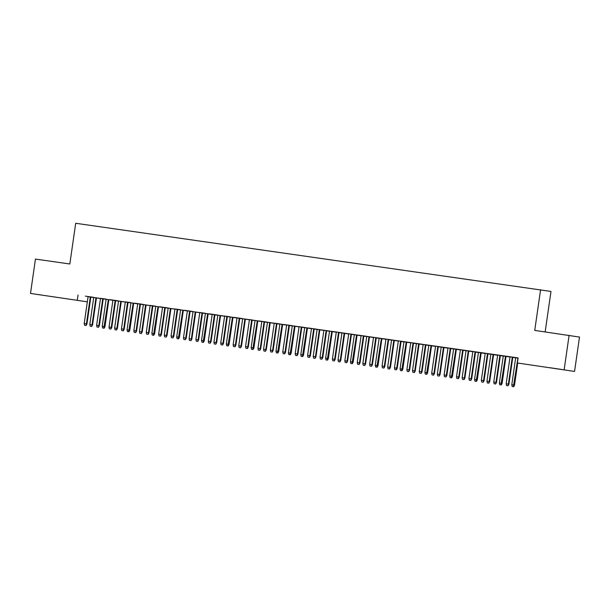 <?xml version="1.0" encoding="UTF-8"?>
<svg xmlns="http://www.w3.org/2000/svg" width="610" height="610" viewBox="0 0 610 610"><rect width="100%" height="100%" fill="white"/><g stroke="black" fill="none" stroke-linecap="round" stroke-linejoin="round"><path stroke-width="0.91" d="M50.76 296.414L62.868 298.214L50.76 296.414M549.915 367.716L562.031 369.515L549.915 367.716M90.814 297.131L93.704 297.543M96.449 297.932L100.482 298.511M103.22 298.9L106.117 299.312M108.862 299.708L112.888 300.28M115.633 300.677L118.531 301.088M121.268 301.477L125.302 302.057M128.039 302.446L130.936 302.857M133.681 303.254L137.715 303.826M140.452 304.222L143.35 304.634M146.087 305.023L150.121 305.602M152.866 305.991L155.763 306.403M158.501 306.799L162.534 307.371M165.272 307.768L168.169 308.18M170.914 308.568L174.94 309.148M177.685 309.537L180.583 309.949M183.32 310.345L187.354 310.917M190.099 311.313L192.989 311.725M195.734 312.114L199.767 312.694M202.505 313.082L205.402 313.494M208.147 313.891L212.173 314.463M214.918 314.859L217.816 315.271M220.553 315.66L224.587 316.239M227.324 316.628L230.222 317.04M232.967 317.436L237 318.008M239.738 318.405L242.635 318.816M245.373 319.205L249.406 319.785M252.151 320.174L255.049 320.585M257.786 320.982L261.82 321.554M264.557 321.95L267.454 322.362M270.2 322.751L274.225 323.33M276.971 323.719L279.868 324.131M282.605 324.528L286.639 325.099M289.384 325.496L292.274 325.908M295.019 326.297L299.052 326.876M301.79 327.265L304.687 327.677M307.432 328.073L311.458 328.645M314.203 329.042L317.101 329.453M319.838 329.842L323.872 330.422M326.609 330.811L329.507 331.222M332.252 331.619L336.285 332.191M339.023 332.587L341.92 332.999M344.658 333.388L348.691 333.967M351.436 334.356L354.334 334.768M357.071 335.164L361.105 335.736M363.842 336.133L366.74 336.545M369.485 336.933L373.511 337.513M376.256 337.902L379.153 338.314M381.89 338.71L385.924 339.282M388.669 339.678L391.559 340.09M394.304 340.479L398.338 341.059M401.075 341.447L403.972 341.859M406.717 342.256L410.743 342.828M413.488 343.224L416.386 343.636M419.123 344.025L423.157 344.604M425.894 344.993L428.792 345.405M431.537 345.801L435.57 346.373M438.308 346.77L441.205 347.181M443.943 347.57L447.976 348.15M450.721 348.539L453.611 348.95M456.356 349.347L460.39 349.919M463.127 350.315L466.025 350.727M468.77 351.116L472.796 351.695M475.541 352.084L478.438 352.496M481.176 352.893L485.209 353.464M487.954 353.861L490.844 354.273M493.589 354.662L497.623 355.241M500.36 355.63L503.258 356.042M506.003 356.438L510.029 357.01M512.774 357.407L515.671 357.818M87.337 301.828L30.5 293.44L87.337 301.82M545.157 331.893L550.99 291.443L75.693 223.275L69.83 263.993L35.449 259.082L30.5 293.44M540.597 289.689L534.734 330.406L579.5 337.071L574.551 371.421L517.371 362.988L574.551 371.421M108.862 299.655L106.125 299.266M100.513 298.298L96.616 325.305L99.361 325.709L103.25 298.694L105.957 299.098L100.505 298.32M133.689 303.2L130.944 302.812M125.332 301.843L121.443 328.851L124.181 329.255L128.07 302.24L130.776 302.644L125.332 301.866M158.508 306.746L155.763 306.357M150.151 305.389L146.263 332.397L149 332.801L152.897 305.785L155.596 306.19L150.151 305.412M183.328 310.292L180.59 309.903M174.971 308.935L171.082 335.942L173.82 336.346L177.716 309.331L180.415 309.735L174.971 308.957M208.147 313.837L205.41 313.448M199.798 312.48L195.901 339.488L198.646 339.892L202.535 312.877L205.242 313.281L199.79 312.503M232.974 317.383L230.229 316.994M224.617 316.026L220.728 343.034L223.466 343.438L227.355 316.422L230.061 316.826L224.617 316.049M257.794 320.929L255.049 320.54M252.174 319.983L249.437 319.594M282.613 324.474L279.876 324.085M274.256 323.117L270.367 350.125L273.105 350.529L277.001 323.513L279.7 323.918L274.256 323.14M307.432 328.02L304.695 327.631M299.083 326.663L295.187 353.67L297.932 354.075L301.82 327.059L304.527 327.463L299.075 326.685M332.259 331.565L329.514 331.177M323.902 330.208L320.014 357.216L322.751 357.62L326.64 330.605L329.347 331.009L323.902 330.231M357.079 335.111L354.334 334.722M348.722 333.754L344.833 360.762L347.57 361.166L351.467 334.15L354.166 334.554L348.722 333.777M381.898 338.657L379.161 338.268M373.541 337.299L369.652 364.307L372.39 364.711L376.286 337.696L378.985 338.1L373.541 337.322M406.717 342.202L403.98 341.813M398.368 340.845L394.472 367.853L397.217 368.257L401.105 341.242L403.812 341.646L398.361 340.868M431.545 345.748L428.799 345.359M423.188 344.391L419.299 371.398L422.036 371.803L425.925 344.787L428.632 345.191L423.188 344.414M456.364 349.294L453.619 348.905M448.007 347.936L444.118 374.944L446.855 375.348L450.752 348.333L453.451 348.737L448.007 347.959M481.183 352.839L478.446 352.45M472.826 351.482L468.938 378.49L471.675 378.894L475.571 351.878L478.27 352.283L472.826 351.505M506.003 356.385L503.265 355.996M497.653 355.028L493.757 382.035L496.502 382.439L500.391 355.424L503.097 355.828L497.646 355.05M517.371 362.988L518.103 357.902L88.069 296.727M512.796 357.208L507.352 356.415L510.059 356.819L506.17 383.804L508.404 384.125L512.293 357.125M512.156 386.496L513.681 386.725L512.156 386.496L511.79 384.75L515.679 357.75L512.972 357.361L518.073 358.093M487.977 353.663L482.533 352.87L485.24 353.274L481.351 380.259L483.585 380.579L487.474 353.579M488.579 383.126L487.337 382.95L488.862 383.179L489.197 381.524L489.708 381.608L493.597 354.593L496.304 354.997L488.153 353.815L490.852 354.219L486.963 381.204L489.197 381.524L493.093 354.524M460.42 349.713L456.524 376.713L459.269 377.117L463.158 350.102L465.865 350.506L460.413 349.728M463.752 379.58L462.517 379.405L464.035 379.633L464.378 377.979L464.881 378.063L468.777 351.047L471.477 351.452L463.333 350.27L466.032 350.674L462.144 377.659L464.378 377.979L468.266 350.979M433.321 375.089L432.078 374.914L433.596 375.135L433.939 373.488L434.442 373.572L438.338 346.556L441.038 346.96L432.894 345.779L435.593 346.183L431.705 373.167L433.939 373.488L437.827 346.488M438.933 376.034L437.69 375.859L439.215 376.088L439.558 374.433L440.062 374.517L443.958 347.502L446.657 347.906L438.506 346.724L441.213 347.128L437.324 374.113L439.558 374.433L443.447 347.433M408.494 371.543L407.251 371.368L408.776 371.589L409.119 369.942L409.623 370.026L413.519 343.011L416.218 343.415L408.075 342.233L410.774 342.637L406.885 369.622L409.119 369.942L413.008 342.942M414.114 372.489L412.871 372.313L414.396 372.542L414.739 370.888L415.242 370.971L419.131 343.956L421.838 344.36L413.687 343.178L416.394 343.582L412.505 370.567L414.739 370.888L418.628 343.887M383.675 367.998L382.432 367.822L383.957 368.043L384.3 366.396L384.803 366.48L388.7 339.465L391.399 339.869L383.248 338.687L385.955 339.091L382.066 366.076L384.3 366.396L388.189 339.396M389.294 368.943L388.051 368.768L389.577 368.997L389.912 367.342L390.423 367.426L394.312 340.41L397.018 340.815L388.867 339.633L391.567 340.037L387.678 367.022L389.912 367.342L393.808 340.342M358.855 364.452L357.612 364.277L359.137 364.498L359.473 362.851L359.984 362.935L363.873 335.919L366.579 336.323L358.428 335.142L361.128 335.546L357.239 362.531L359.473 362.851L363.369 335.851M364.467 365.398L363.232 365.222L364.75 365.451L365.093 363.796L365.596 363.88L369.492 336.865L372.191 337.269L364.048 336.087L366.747 336.491L362.858 363.476L365.093 363.796L368.981 336.796M334.036 360.906L332.793 360.731L334.31 360.952L334.654 359.305L335.157 359.389L339.053 332.374L341.752 332.778L333.609 331.596L336.308 332L332.419 358.985L334.654 359.305L338.542 332.305M344.665 333.342L339.221 332.541L341.928 332.946L338.039 359.93L340.273 360.251L344.162 333.251M309.209 357.361L307.966 357.185L309.491 357.407L309.834 355.76L310.337 355.844L314.234 328.828L316.933 329.232L308.79 328.05L311.489 328.454L307.6 355.439L309.834 355.76L313.723 328.76M314.829 358.306L313.586 358.131L315.111 358.36L315.454 356.705L315.957 356.789L319.846 329.774L322.553 330.178L314.402 328.996L317.108 329.4L313.22 356.385L315.454 356.705L319.343 329.705M284.39 353.815L283.147 353.64L284.672 353.861L285.015 352.214L285.518 352.298L289.414 325.282L292.114 325.687L283.963 324.505L286.669 324.909L282.781 351.894L285.015 352.214L288.904 325.214M288.766 354.585L290.291 354.814L288.766 354.585L288.393 352.839L291.138 353.243L295.026 326.228L297.733 326.632L292.281 325.854M259.57 350.27L258.327 350.094L259.852 350.315L260.188 348.668L260.699 348.752L264.587 321.737L267.294 322.141L259.143 320.959L261.842 321.363L257.954 348.348L260.188 348.668L264.084 321.668M265.182 351.215L263.947 351.04L265.464 351.268L265.808 349.614L266.311 349.698L270.207 322.682L272.906 323.087L264.763 321.905L267.462 322.309L263.573 349.294L265.808 349.614L269.696 322.614M234.751 346.724L233.508 346.549L235.025 346.77L235.368 345.123L235.872 345.207L239.768 318.191L242.467 318.595L234.324 317.413L237.023 317.818L233.134 344.802L235.368 345.123L239.257 318.123M240.363 347.669L239.12 347.494L240.645 347.723L240.988 346.068L241.491 346.152L245.388 319.137L248.087 319.541L239.936 318.359L242.643 318.763L238.754 345.748L240.988 346.068L244.877 319.068M209.924 343.178L208.681 343.003L210.206 343.224L210.549 341.577L211.052 341.661L214.949 314.646L217.648 315.05L209.504 313.868L212.204 314.272L208.315 341.257L210.549 341.577L214.438 314.577M215.543 344.124L214.301 343.948L215.826 344.177L216.169 342.523L216.672 342.606L220.561 315.591L223.268 315.995L215.117 314.813L217.823 315.217L213.935 342.202L216.169 342.523L220.058 315.522M185.104 339.633L183.862 339.457L185.387 339.678L185.73 338.031L186.233 338.115L190.129 311.1L192.829 311.504L184.677 310.322L187.384 310.726L183.496 337.711L185.73 338.031L189.618 311.031M190.724 340.578L189.481 340.403L191.006 340.632L191.342 338.977L191.853 339.061L195.741 312.046L198.448 312.45L190.297 311.268L192.996 311.672L189.108 338.657L191.342 338.977L195.238 311.977M160.285 336.087L159.042 335.912L160.567 336.133L160.903 334.486L161.414 334.57L165.302 307.554L168.009 307.958L159.858 306.777L162.557 307.181L158.669 334.166L160.903 334.486L164.799 307.486M165.897 337.033L164.662 336.857L166.179 337.086L166.522 335.431L167.026 335.515L170.922 308.5L173.621 308.904L165.478 307.722L168.177 308.126L164.288 335.111L166.522 335.431L170.411 308.431M135.466 332.541L134.223 332.366L135.74 332.587L136.083 330.94L136.587 331.024L140.483 304.009L143.182 304.413L135.039 303.231L137.738 303.635L133.849 330.62L136.083 330.94L139.972 303.94M141.078 333.487L139.835 333.312L141.36 333.54L141.703 331.886L142.206 331.97L146.103 304.954L148.802 305.358L140.651 304.176L143.358 304.581L139.469 331.565L141.703 331.886L145.592 304.886M110.639 328.996L109.396 328.82L110.921 329.042L111.264 327.395L111.767 327.478L115.664 300.463L118.363 300.867L110.219 299.685L112.919 300.089L109.03 327.074L111.264 327.395L115.153 300.394M116.258 329.941L115.016 329.766L116.54 329.995L116.884 328.34L117.387 328.424L121.276 301.409L123.982 301.813L115.831 300.631L118.538 301.035L114.65 328.02L116.884 328.34L120.772 301.34M85.819 325.45L84.576 325.275L86.102 325.496L86.445 323.849L86.948 323.933L90.844 296.917L93.543 297.322L85.392 296.14L88.099 296.544L84.21 323.529L86.445 323.849L90.333 296.849M91.439 326.396L90.196 326.22L91.721 326.449L92.057 324.794L92.567 324.878L96.456 297.863L99.163 298.267L91.012 297.085L93.711 297.489L89.822 324.474L92.057 324.794L95.953 297.794M569.107 335.317L564.159 369.675M78.019 295.034L77.287 300.128M507.779 385.726L506.536 385.55L508.061 385.772L508.404 384.125L508.908 384.208L512.804 357.193M508.061 385.772L508.908 384.208M506.17 383.804L506.536 385.55M511.79 384.75L514.527 385.154L517.715 363.049M513.399 386.671L517.913 358.07M514.527 385.154L513.681 386.725M495.373 383.957L494.13 383.774L495.648 384.003L495.991 382.356L499.887 355.348M495.648 384.003L496.502 382.439M493.757 382.035L494.13 383.774M482.96 382.18L481.717 382.005L483.242 382.226L483.585 380.579L484.088 380.663L487.985 353.647M483.242 382.226L484.088 380.663M481.351 380.259L481.717 382.005M499.75 384.727L501.267 384.948L499.75 384.727L499.376 382.981L502.114 383.385L506.01 356.37M500.985 384.902L505.499 356.293M499.376 382.981L503.265 355.973M502.114 383.385L501.267 384.948M487.337 382.95L486.963 381.204M489.708 381.608L488.862 383.179M470.546 380.411L469.311 380.228L470.828 380.457L471.172 378.81L475.06 351.802M470.828 380.457L471.675 378.894M468.938 378.49L469.311 380.228M458.14 378.635L456.898 378.459L458.423 378.68L458.758 377.033L462.654 350.033M458.423 378.68L459.269 377.117M456.524 376.713L456.898 378.459M474.923 381.181L476.448 381.402L474.923 381.181L474.557 379.435L477.295 379.839L481.191 352.824M476.166 381.357L480.68 352.748M474.557 379.435L478.446 352.427M477.295 379.839L476.448 381.402M462.517 379.405L462.144 377.659M464.881 378.063L464.035 379.633M445.727 376.866L444.484 376.683L446.009 376.911L446.352 375.264L450.241 348.257M446.009 376.911L446.855 375.348M444.118 374.944L444.484 376.683M450.104 377.636L451.629 377.857L450.104 377.636L449.73 375.89L452.475 376.294L456.364 349.278M451.347 377.811L455.861 349.202M449.73 375.89L453.626 348.882M452.475 376.294L451.629 377.857M433.596 375.135L434.442 373.572M431.705 373.167L432.078 374.914M437.69 375.859L437.324 374.113M440.062 374.517L439.215 376.088M420.908 373.32L419.665 373.137L421.19 373.366L421.533 371.719L425.422 344.711M421.19 373.366L422.036 371.803M419.299 371.398L419.665 373.137M408.776 371.589L409.623 370.026M406.885 369.622L407.251 371.368M396.088 369.774L394.845 369.591L396.363 369.82L396.706 368.173L400.602 341.165M396.363 369.82L397.217 368.257M394.472 367.853L394.845 369.591M383.957 368.043L384.803 366.48M382.066 366.076L382.432 367.822M371.261 366.229L370.026 366.046L371.543 366.274L371.887 364.627L375.775 337.62M371.543 366.274L372.39 364.711M369.652 364.307L370.026 366.046M359.137 364.498L359.984 362.935M357.239 362.531L357.612 364.277M346.442 362.683L345.199 362.5L346.724 362.729L347.067 361.082L350.956 334.074M346.724 362.729L347.57 361.166M344.833 360.762L345.199 362.5M334.31 360.952L335.157 359.389M332.419 358.985L332.793 360.731M321.623 359.137L320.38 358.954L321.905 359.183L322.248 357.536L326.137 330.529M321.905 359.183L322.751 357.62M320.014 357.216L320.38 358.954M309.491 357.407L310.337 355.844M307.6 355.439L307.966 357.185M296.803 355.592L295.56 355.409L297.078 355.638L297.421 353.991L301.317 326.983M297.078 355.638L297.932 354.075M295.187 353.67L295.56 355.409M284.672 353.861L285.518 352.298M282.781 351.894L283.147 353.64M271.976 352.046L270.741 351.863L272.258 352.092L272.601 350.445L276.49 323.437M272.258 352.092L273.105 350.529M270.367 350.125L270.741 351.863M259.852 350.315L260.699 348.752M257.954 348.348L258.327 350.094M247.157 348.501L245.914 348.318L247.439 348.546L247.782 346.899L245.548 346.579L249.437 319.571M251.671 319.892L247.782 346.899L248.285 346.983L252.182 319.968M247.439 348.546L248.285 346.983M245.548 346.579L245.914 348.318M235.025 346.77L235.872 345.207M233.134 344.802L233.508 346.549M222.337 344.955L221.094 344.772L222.619 345.001L222.963 343.354L226.851 316.346M222.619 345.001L223.466 343.438M220.728 343.034L221.094 344.772M210.206 343.224L211.052 341.661M208.315 341.257L208.681 343.003M197.518 341.409L196.275 341.226L197.792 341.455L198.136 339.808L202.032 312.8M197.792 341.455L198.646 339.892M195.901 339.488L196.275 341.226M185.387 339.678L186.233 338.115M183.496 337.711L183.862 339.457M172.691 337.864L171.456 337.681L172.973 337.909L173.316 336.262L177.205 309.255M172.973 337.909L173.82 336.346M171.082 335.942L171.456 337.681M425.284 374.09L426.802 374.311L425.284 374.09L424.911 372.344L427.648 372.748L431.545 345.733M426.527 374.265L431.041 345.656M424.911 372.344L428.807 345.336M427.648 372.748L426.802 374.311M412.871 372.313L412.505 370.567M415.242 370.971L414.396 372.542M400.465 370.544L401.982 370.766L400.465 370.544L400.091 368.798L402.829 369.202L406.725 342.187M401.7 370.72L406.214 342.111M400.091 368.798L403.98 341.791M402.829 369.202L401.982 370.766M388.051 368.768L387.678 367.022M390.423 367.426L389.577 368.997M375.638 366.999L377.163 367.22L375.638 366.999L375.272 365.253L378.009 365.657L381.906 338.642M376.881 367.174L381.395 338.565M375.272 365.253L379.161 338.245M378.009 365.657L377.163 367.22M363.232 365.222L362.858 363.476M365.596 363.88L364.75 365.451M350.819 363.453L352.344 363.674L350.819 363.453L350.445 361.707L353.19 362.111L357.079 335.096M352.062 363.629L356.575 335.02M350.445 361.707L354.341 334.699M353.19 362.111L352.344 363.674M339.648 361.852L338.405 361.677L339.93 361.905L340.273 360.251L340.776 360.335L344.673 333.319M338.405 361.677L338.039 359.93M340.776 360.335L339.93 361.905M325.999 359.908L327.517 360.129L325.999 359.908L325.626 358.161L328.363 358.566L332.259 331.55M327.242 360.083L331.756 331.474M325.626 358.161L329.522 331.154M328.363 358.566L327.517 360.129M313.586 358.131L313.22 356.385M315.957 356.789L315.111 358.36M301.18 356.362L302.697 356.583L301.18 356.362L300.806 354.616L303.544 355.02L307.44 328.005M302.415 356.537L306.929 327.928M300.806 354.616L304.695 327.608M303.544 355.02L302.697 356.583M290.009 354.761L294.523 326.159M288.393 352.839L292.289 325.839M291.138 353.243L290.291 354.814M276.353 352.816L277.878 353.037L276.353 352.816L275.987 351.07L278.724 351.474L282.621 324.459M277.596 352.992L282.11 324.383M275.987 351.07L279.876 324.062M278.724 351.474L277.878 353.037M263.947 351.04L263.573 349.294M266.311 349.698L265.464 351.268M251.533 349.271L253.058 349.492L251.533 349.271L251.16 347.525L253.905 347.929L257.794 320.913M252.776 349.446L257.29 320.837M251.16 347.525L255.056 320.517M253.905 347.929L253.058 349.492M239.12 347.494L238.754 345.748M241.491 346.152L240.645 347.723M226.714 345.725L228.231 345.946L226.714 345.725L226.34 343.979L229.085 344.383L232.974 317.368M227.957 345.9L232.471 317.291M226.34 343.979L230.237 316.971M229.085 344.383L228.231 345.946M214.301 343.948L213.935 342.202M216.672 342.606L215.826 344.177M201.895 342.179L203.412 342.401L201.895 342.179L201.521 340.433L204.258 340.837L208.155 313.822M203.13 342.355L207.644 313.746M201.521 340.433L205.41 313.426M204.258 340.837L203.412 342.401M189.481 340.403L189.108 338.657M191.853 339.061L191.006 340.632M177.068 338.634L178.593 338.855L177.068 338.634L176.702 336.888L179.439 337.292L183.335 310.276M178.311 338.809L182.825 310.2M176.702 336.888L180.59 309.88M179.439 337.292L178.593 338.855M160.567 336.133L161.414 334.57M158.669 334.166L159.042 335.912M164.662 336.857L164.288 335.111M167.026 335.515L166.179 337.086M147.872 334.318L146.629 334.135L148.154 334.364L148.497 332.717L152.386 305.709M148.154 334.364L149 332.801M146.263 332.397L146.629 334.135M152.248 335.088L153.773 335.309L152.248 335.088L151.875 333.342L154.62 333.746L158.508 306.731M153.491 335.264L158.005 306.655M151.875 333.342L155.771 306.334M154.62 333.746L153.773 335.309M135.74 332.587L136.587 331.024M133.849 330.62L134.223 332.366M139.835 333.312L139.469 331.565M142.206 331.97L141.36 333.54M123.052 330.772L121.809 330.589L123.334 330.818L123.677 329.171L127.566 302.163M123.334 330.818L124.181 329.255M121.443 328.851L121.809 330.589M127.429 331.543L128.946 331.764L127.429 331.543L127.055 329.796L129.8 330.201L133.689 303.185M128.672 331.718L133.186 303.109M127.055 329.796L130.952 302.789M129.8 330.201L128.946 331.764M110.921 329.042L111.767 327.478M109.03 327.074L109.396 328.82M115.016 329.766L114.65 328.02M117.387 328.424L116.54 329.995M98.233 327.227L96.99 327.044L98.507 327.273L98.85 325.626L102.747 298.618M98.507 327.273L99.361 325.709M96.616 325.305L96.99 327.044M102.61 327.997L104.127 328.218L102.61 327.997L102.236 326.251L104.973 326.655L108.87 299.64M103.845 328.172L108.359 299.563M102.236 326.251L106.125 299.243M104.973 326.655L104.127 328.218M86.102 325.496L86.948 323.933M84.21 323.529L84.576 325.275M90.196 326.22L89.822 324.474M92.567 324.878L91.721 326.449"/></g></svg>
